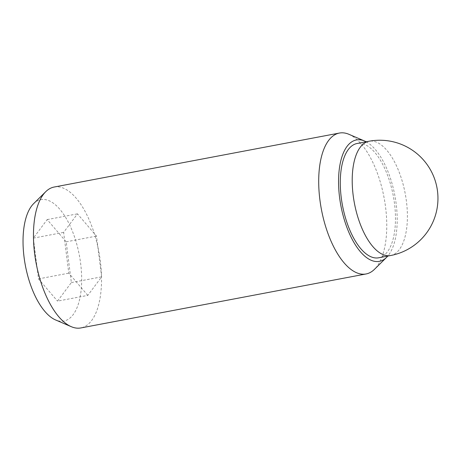 <?xml version="1.0" encoding="UTF-8"?>
<svg xmlns="http://www.w3.org/2000/svg" width="461" height="461" viewBox="0 0 461 461"><rect width="100%" height="100%" fill="white"/><g stroke="black" fill="none" stroke-linecap="round" stroke-linejoin="round"><path stroke-width="0.35" stroke-dasharray="2.31 1.73" d="M378.694 257.785A58.155 25.856 79.3 0 0 387.315 174.604A58.155 25.856 79.3 0 0 357.068 143.509M54.162 187.033A71.703 31.884 -100.7 0 1 91.462 225.377A71.703 31.884 -100.7 0 1 80.825 327.944M33.613 203.67A61.768 27.464 -100.7 0 1 72.994 232.696A61.768 27.464 -100.7 0 1 80.053 297.362A61.768 27.464 -100.7 0 1 55.62 319.963M348.937 134.312A71.703 31.884 -100.7 0 1 376.7 171.406A71.703 31.884 -100.7 0 1 374.482 269.31M366.161 141.786A61.768 27.464 -100.7 0 1 388.525 172.984A61.768 27.464 -100.7 0 1 387.787 256.062M87.809 295.386L68.804 273.16L63.63 232.396L77.471 213.858L96.476 236.084L101.651 276.848L87.809 295.386L57.521 301.119L71.357 282.581L66.188 241.818L47.178 219.592L33.342 238.13L38.511 278.893L57.521 301.119M38.511 278.893L68.804 273.16M33.342 238.13L63.63 232.396M47.178 219.592L77.471 213.858M66.188 241.818L96.476 236.084M71.357 282.581L101.651 276.848M390.617 255.527A58.155 25.856 79.3 0 0 399.243 172.351A58.155 25.856 79.3 0 0 368.99 141.25"/><path stroke-width="0.69" d="M368.99 141.25L357.068 143.509A58.155 25.856 79.3 0 0 348.441 226.685A58.155 25.856 79.3 0 0 378.694 257.785L390.617 255.527A58.155 58.155 0 0 0 434.095 177.548A58.155 58.155 0 0 0 368.99 141.25A58.155 25.856 79.3 0 0 360.369 224.432A58.155 25.856 79.3 0 0 390.617 255.527M387.787 256.062A61.768 27.464 -100.7 0 1 386.618 257.33L374.482 269.31A71.703 31.884 -100.7 0 1 366.063 273.967L80.825 327.944A71.703 31.884 -100.7 0 1 71.288 326.688A71.703 31.884 -100.7 0 1 43.53 289.594A71.703 31.884 -100.7 0 1 45.743 191.69A71.703 31.884 -100.7 0 1 54.162 187.033L339.4 133.056A71.703 31.884 -100.7 0 1 348.937 134.312L364.611 141.037A61.768 27.464 -100.7 0 1 366.161 141.786M71.288 326.688L55.62 319.963A61.768 27.464 -100.7 0 1 31.705 288.016A61.768 27.464 -100.7 0 1 33.613 203.67L45.743 191.69M366.063 273.967A71.703 31.884 -100.7 0 1 328.768 235.623A71.703 31.884 -100.7 0 1 339.4 133.056M386.618 257.33A61.768 27.464 -100.7 0 1 347.231 228.304A61.768 27.464 -100.7 0 1 340.178 163.638A61.768 27.464 -100.7 0 1 364.611 141.037"/></g></svg>
